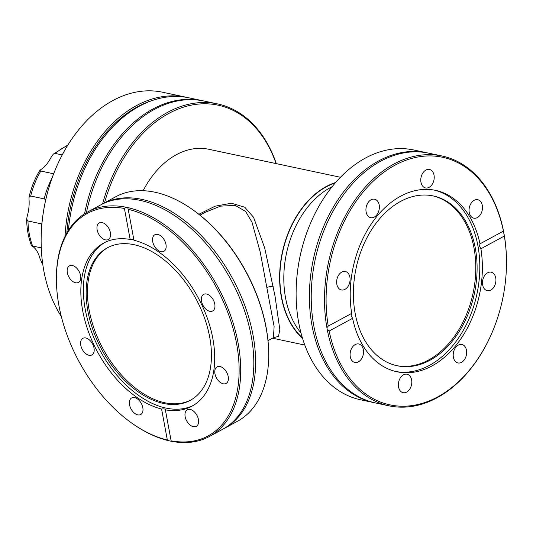 <?xml version="1.0" encoding="UTF-8"?>
<svg xmlns="http://www.w3.org/2000/svg" width="533" height="533" viewBox="0 0 533 533"><rect width="100%" height="100%" fill="white"/><g stroke="black" fill="none" stroke-linecap="round" stroke-linejoin="round"><path stroke-width="0.8" d="M302.524 338.335A85.766 59.763 -78 0 1 281.377 297.201A85.766 59.763 -78 0 1 335.657 182.486M198.862 214.279L215.139 206.191L231.469 203.233L244.747 207.217L253.568 217.284L264.694 247.985L274.988 295.842L279.805 329.481L278.546 336.31L273.129 337.869M268.006 340.647L273.396 337.722L274.122 326.636L260.224 252.102L252.016 222.234L245.613 211.441L235.166 205.385L220.509 206.151L205.258 212.281M301.018 333.058A85.427 59.529 -78 0 1 285.555 297.914A85.427 59.529 -78 0 1 332.139 186.697M302.344 337.755A85.427 59.529 -78 0 1 281.611 297.074A85.427 59.529 -78 0 1 335.257 182.946M101.696 204.379A127.693 78.724 61.5 0 1 102.589 203.886L115.694 196.777A127.693 78.724 61.5 0 1 154.903 192.213A127.693 78.724 61.5 0 1 192.893 209.829A127.693 78.724 61.5 0 1 266.14 328.081A127.693 78.724 61.5 0 1 268.605 349.475A127.693 78.724 61.5 0 1 237.418 421.29L224.313 428.399A127.693 78.724 61.5 0 1 223.407 428.878M134.589 397.598A9.441 5.823 61.5 0 1 142.238 405.533A9.441 5.823 61.5 0 1 140.692 414.534A9.441 5.823 61.5 0 1 137.794 414.874A9.441 5.823 61.5 0 1 130.145 406.939A9.441 5.823 61.5 0 1 131.691 397.931A9.441 5.823 61.5 0 1 134.589 397.598M85.786 337.982A9.441 5.823 61.5 0 1 93.435 345.917A9.441 5.823 61.5 0 1 91.889 354.925A9.441 5.823 61.5 0 1 88.984 355.258A9.441 5.823 61.5 0 1 81.342 347.323A9.441 5.823 61.5 0 1 82.888 338.322A9.441 5.823 61.5 0 1 85.786 337.982M72.348 265.494A9.441 5.823 61.5 0 1 79.997 273.429A9.441 5.823 61.5 0 1 78.451 282.437A9.441 5.823 61.5 0 1 75.553 282.77A9.441 5.823 61.5 0 1 67.904 274.835A9.441 5.823 61.5 0 1 69.45 265.834A9.441 5.823 61.5 0 1 72.348 265.494M102.156 222.594A9.441 5.823 61.5 0 1 109.805 230.529A9.441 5.823 61.5 0 1 108.259 239.53A9.441 5.823 61.5 0 1 105.361 239.87A9.441 5.823 61.5 0 1 97.712 231.935A9.441 5.823 61.5 0 1 99.258 222.934A9.441 5.823 61.5 0 1 102.156 222.594M157.748 234.413A9.441 5.823 61.5 0 1 165.39 242.348A9.441 5.823 61.5 0 1 163.844 251.349A9.441 5.823 61.5 0 1 160.946 251.689A9.441 5.823 61.5 0 1 153.297 243.754A9.441 5.823 61.5 0 1 154.843 234.747A9.441 5.823 61.5 0 1 157.748 234.413M206.551 294.023A9.441 5.823 61.5 0 1 214.199 301.958A9.441 5.823 61.5 0 1 212.654 310.966A9.441 5.823 61.5 0 1 209.755 311.299A9.441 5.823 61.5 0 1 202.107 303.37A9.441 5.823 61.5 0 1 203.653 294.363A9.441 5.823 61.5 0 1 206.551 294.023M219.989 366.511A9.441 5.823 61.5 0 1 227.638 374.446A9.441 5.823 61.5 0 1 226.085 383.454A9.441 5.823 61.5 0 1 223.187 383.787A9.441 5.823 61.5 0 1 215.539 375.858A9.441 5.823 61.5 0 1 217.084 366.851A9.441 5.823 61.5 0 1 219.989 366.511M190.181 409.417A9.441 5.823 61.5 0 1 197.83 417.346A9.441 5.823 61.5 0 1 196.284 426.353A9.441 5.823 61.5 0 1 193.379 426.693A9.441 5.823 61.5 0 1 185.731 418.758A9.441 5.823 61.5 0 1 187.283 409.75A9.441 5.823 61.5 0 1 190.181 409.417M102.589 203.886A127.693 78.724 61.5 0 1 253.035 335.184A127.693 78.724 61.5 0 1 224.313 428.399M130.159 239.437A92.735 57.171 -118.5 0 0 103.569 243.121A92.735 57.171 -118.5 0 0 82.708 310.812A92.735 57.171 -118.5 0 0 161.592 409.044L167.335 440.005A126.568 78.031 61.5 0 1 131.578 422.975A126.568 78.031 61.5 0 1 56.531 284.555A126.568 78.031 61.5 0 1 124.422 208.476L130.159 239.437C132.644 238.991 133.903 239.257 133.943 240.243L128.206 209.282A126.568 78.031 61.5 0 1 236.565 343.519A126.568 78.031 61.5 0 1 171.12 440.811L165.377 409.85A92.735 57.171 -118.5 0 0 191.973 406.166A92.735 57.171 -118.5 0 0 212.827 338.475A92.735 57.171 -118.5 0 0 133.943 240.243M104.841 242.462A92.735 57.171 -118.5 0 0 85.233 309.446A92.735 57.171 -118.5 0 0 193.219 405.46M131.578 422.975L132.211 423.422A127.693 78.724 -118.5 0 0 169.347 440.858L171.046 441.217L171.12 440.811L171.046 441.217A127.693 78.724 -118.5 0 0 209.409 436.48A127.693 78.724 -118.5 0 0 238.131 343.265A127.693 78.724 -118.5 0 0 127.747 207.584L128.206 209.282M124.422 208.476L126.048 207.224A127.693 78.724 -118.5 0 0 87.685 211.961L100.79 204.859A127.693 78.724 61.5 0 1 251.236 336.156A127.693 78.724 61.5 0 1 222.514 429.371L209.409 436.48M209.689 337.029A86.799 53.513 61.5 0 1 190.168 400.39A86.799 53.513 61.5 0 1 87.898 311.139A86.799 53.513 61.5 0 1 107.426 247.778A86.799 53.513 61.5 0 1 209.689 337.029M374.752 402.788A127.693 88.984 -78 0 1 373.84 402.602L360.555 399.777A127.693 88.984 -78 0 1 298.727 322.791A127.693 88.984 -78 0 1 296.261 286.461A127.693 88.984 -78 0 1 308.834 227.331A127.693 88.984 -78 0 1 413.668 149.966L426.946 152.791A127.693 88.984 -78 0 1 427.859 152.991M487.608 272.789A9.441 6.583 -78 0 1 491.173 272.19A9.441 6.583 -78 0 1 495.937 280.298A9.441 6.583 -78 0 1 490.813 290.065A9.441 6.583 -78 0 1 487.249 290.665A9.441 6.583 -78 0 1 482.485 282.557A9.441 6.583 -78 0 1 487.608 272.789M458.327 345.071A9.441 6.583 -78 0 1 461.891 344.471A9.441 6.583 -78 0 1 466.655 352.58A9.441 6.583 -78 0 1 461.531 362.347A9.441 6.583 -78 0 1 457.967 362.946A9.441 6.583 -78 0 1 453.203 354.838A9.441 6.583 -78 0 1 458.327 345.071M403.481 374.806A9.441 6.583 -78 0 1 407.045 374.206A9.441 6.583 -78 0 1 411.809 382.314A9.441 6.583 -78 0 1 406.686 392.081A9.441 6.583 -78 0 1 403.121 392.681A9.441 6.583 -78 0 1 398.358 384.573A9.441 6.583 -78 0 1 403.481 374.806M355.205 344.578A9.441 6.583 -78 0 1 358.769 343.978A9.441 6.583 -78 0 1 363.533 352.086A9.441 6.583 -78 0 1 358.403 361.854A9.441 6.583 -78 0 1 354.838 362.447A9.441 6.583 -78 0 1 350.081 354.338A9.441 6.583 -78 0 1 355.205 344.578M341.766 272.09A9.441 6.583 -78 0 1 345.331 271.49A9.441 6.583 -78 0 1 350.094 279.598A9.441 6.583 -78 0 1 344.971 289.366A9.441 6.583 -78 0 1 341.406 289.959A9.441 6.583 -78 0 1 336.643 281.85A9.441 6.583 -78 0 1 341.766 272.09M371.048 199.802A9.441 6.583 -78 0 1 374.612 199.209A9.441 6.583 -78 0 1 379.376 207.317A9.441 6.583 -78 0 1 374.253 217.078A9.441 6.583 -78 0 1 370.688 217.677A9.441 6.583 -78 0 1 365.924 209.569A9.441 6.583 -78 0 1 371.048 199.802M425.894 170.067A9.441 6.583 -78 0 1 429.458 169.474A9.441 6.583 -78 0 1 434.222 177.582A9.441 6.583 -78 0 1 429.092 187.343A9.441 6.583 -78 0 1 425.527 187.942A9.441 6.583 -78 0 1 420.77 179.834A9.441 6.583 -78 0 1 425.894 170.067M474.17 200.301A9.441 6.583 -78 0 1 477.735 199.702A9.441 6.583 -78 0 1 482.498 207.81A9.441 6.583 -78 0 1 477.375 217.577A9.441 6.583 -78 0 1 473.81 218.177A9.441 6.583 -78 0 1 469.047 210.069A9.441 6.583 -78 0 1 474.17 200.301M108.079 247.432A86.799 53.513 -118.5 0 0 89.211 310.433A86.799 53.513 -118.5 0 0 190.821 400.03M373.84 402.602A127.693 88.984 -78 0 1 312.012 325.616A127.693 88.984 -78 0 1 337.875 199.855A127.693 88.984 -78 0 1 426.946 152.791M352.586 318.328L351.154 315.676L351.673 313.391A92.735 64.62 -78 0 1 435.574 190.368A92.735 64.62 -78 0 1 479.993 243.821L479.533 246.073L480.906 248.758A92.735 64.62 -78 0 1 397.005 371.787A92.735 64.62 -78 0 1 352.586 318.328L329.161 331.033A126.568 88.198 102 0 0 403.994 406.219A126.568 88.198 102 0 0 493.878 328.201A126.568 88.198 102 0 0 506.337 269.591A126.568 88.198 102 0 0 504.331 236.059L480.906 248.758M395.733 371.494A92.735 64.62 102 0 0 477.921 245.733A92.735 64.62 102 0 0 434.288 190.114M329.161 331.033L327.322 329.934A127.693 88.984 102 0 0 388.95 405.813L375.665 402.988A127.693 88.984 -78 0 1 313.83 326.003A127.693 88.984 -78 0 1 339.694 200.241A127.693 88.984 -78 0 1 428.772 153.178L442.057 156.002A127.693 88.984 102 0 0 353.292 202.593A127.693 88.984 102 0 0 326.916 327.715L328.241 326.096L351.673 313.391M475.329 248.278A86.799 60.489 -78 0 1 457.747 333.771A86.799 60.489 -78 0 1 397.198 365.758A86.799 60.489 -78 0 1 355.171 313.431A86.799 60.489 -78 0 1 372.747 227.937A86.799 60.489 -78 0 1 433.296 195.951A86.799 60.489 -78 0 1 475.329 248.278M327.322 329.934L326.916 327.715M479.993 243.821L503.418 231.122L504.331 236.059M388.95 405.813A127.693 88.984 102 0 0 493.778 328.455L493.878 328.201M506.337 269.591L506.35 269.318A127.693 88.984 102 0 0 504.085 234.1M396.539 365.611A86.799 60.489 102 0 0 456.674 333.112A86.799 60.489 102 0 0 474.004 247.998A86.799 60.489 102 0 0 432.636 195.818M187.723 97.586A131.964 91.962 102 0 0 186.27 97.259L162.612 92.229A131.964 91.962 102 0 0 54.273 172.179A131.964 91.962 102 0 0 41.281 233.287A131.964 91.962 102 0 0 43.833 270.837A131.964 91.962 102 0 0 61.295 316.382M340.46 177.269L208.743 149.267A85.766 59.763 102 0 0 143.124 190.721M276.094 163.591A130.845 91.176 102 0 0 189.368 105.554A130.845 91.176 102 0 0 104.515 202.84M276.321 163.638A131.964 91.962 102 0 0 217.564 103.915A131.964 91.962 102 0 0 102.583 203.886M217.564 103.915L204.159 101.063A131.964 91.962 102 0 0 86.426 212.674M268.605 349.475L268.572 348.695A126.568 78.031 -118.5 0 0 193.526 210.282L192.893 209.829M203.366 100.897A131.964 91.962 102 0 0 202.58 100.73A131.964 91.962 102 0 0 84.554 213.82M202.58 100.73L189.175 97.879A131.964 91.962 102 0 0 80.836 177.822A131.964 91.962 102 0 0 68.397 230.409A130.845 91.176 102 0 1 80.736 178.075L80.836 177.822M87.685 211.961A127.693 78.724 -118.5 0 0 56.498 283.783L56.531 284.555M169.347 440.858L167.335 440.005M161.592 409.044C164.091 408.691 165.357 408.958 165.377 409.85L165.403 409.604M126.048 207.224L127.747 207.584M296.261 286.461L296.275 286.194A126.568 88.198 -78 0 1 308.734 227.578L308.834 227.331M503.418 231.122A126.568 88.198 102 0 0 394.826 165.283A126.568 88.198 102 0 0 328.241 326.096M503.678 231.882A127.693 88.984 102 0 0 442.057 156.002M153.671 100.051A130.845 91.176 102 0 0 66.832 233.034M186.27 97.259A131.964 91.962 102 0 0 65.026 236.452M54.273 172.179L54.173 172.432A130.845 91.176 102 0 0 48.077 190.514A130.845 91.176 102 0 0 41.294 233.021L41.281 233.287M42.653 263.522L41.96 262.949L40.002 258.578C38.309 252.602 35.884 248.565 32.726 246.466C31.234 245.76 31.194 245.613 32.606 246.033L41.281 247.878M41.621 227.298A67.444 46.997 102 0 1 41.467 223.867L27.963 220.995L26.65 219.116C26.79 228.75 28.422 237.645 31.547 245.806L31.62 245.813M32.726 246.466C31.234 245.76 31.194 245.613 32.606 246.033A67.444 46.997 102 0 1 27.963 220.995M26.65 219.116L27.156 216.411C28.842 210.588 29.462 204.892 29.022 199.342L29.055 197.05L30.701 196.017L44.199 198.889L45.765 199.635M53.646 173.778L40.814 171.053L39.842 170.36L41.161 169.381C44.799 167.022 48.103 163.011 51.081 157.348L53.287 154.15L55.332 153.451L62.221 154.916M273.176 286.321A4.497 0.866 -10.8 0 0 266.98 287.427M52.147 177.789A67.444 46.997 102 0 0 44.199 198.889M40.814 171.053A67.444 46.997 102 0 0 30.701 196.017M67.564 145.542A67.444 46.997 102 0 0 55.332 153.451M304.796 345.058L272.53 338.195M199.962 215.152L205.358 212.227M41.96 262.949L42.68 263.715M39.842 170.36C34.905 178.455 31.314 187.35 29.055 197.05M67.931 144.949L53.287 154.15"/></g></svg>

